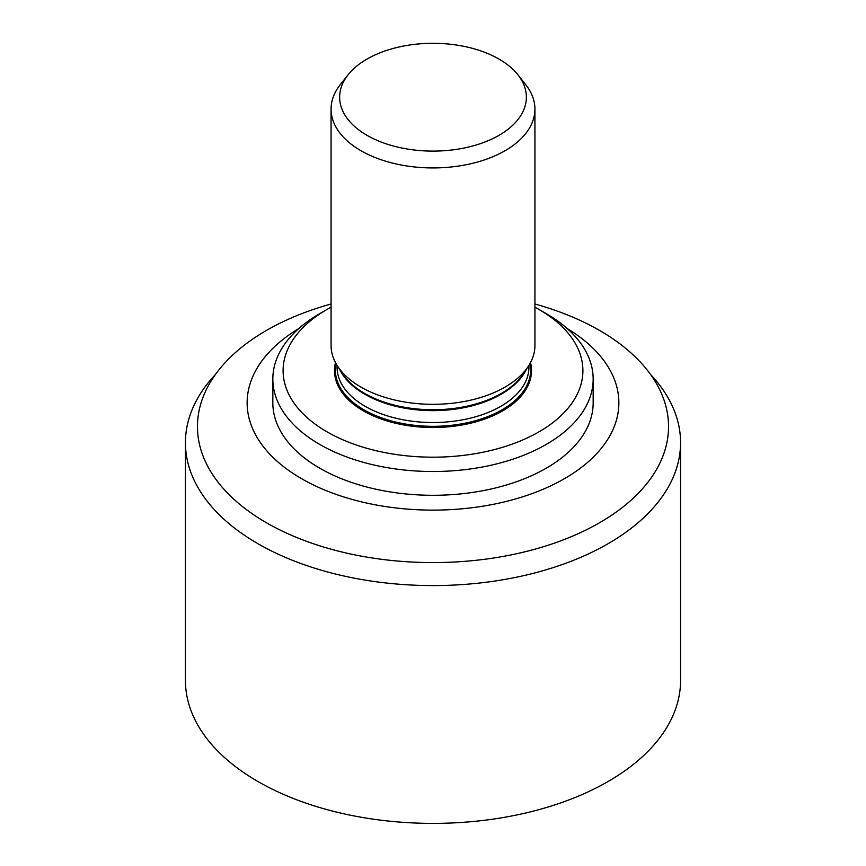 <?xml version="1.0" encoding="UTF-8"?>
<svg xmlns="http://www.w3.org/2000/svg" width="866" height="866" viewBox="0 0 866 866"><rect width="100%" height="100%" fill="white"/><g stroke="black" fill="none" stroke-linecap="round" stroke-linejoin="round"><path stroke-width="1.3" d="M366.989 135.312A93.366 53.898 0 0 0 486.27 141.472A93.366 53.898 0 0 0 517.9 74.779A93.366 53.898 0 0 0 433 43.3A93.366 53.898 0 0 0 348.1 74.779A93.366 53.898 0 0 0 366.989 135.312M348.1 74.779L340.306 84.619A101.928 58.845 0 0 0 331.072 109.094A101.928 58.845 0 0 0 360.927 150.706A101.928 58.845 0 0 0 472.002 163.458A101.928 58.845 0 0 0 534.928 109.094A101.928 58.845 0 0 0 525.694 84.619L517.9 74.779M331.072 109.094L331.072 345.469A101.928 58.845 0 0 0 337.653 366.275A101.928 58.845 0 0 0 360.927 387.08A101.928 58.845 0 0 0 528.347 366.275A101.928 58.845 0 0 0 534.928 345.469L534.928 109.094M337.653 366.275L342.46 373.614A96.786 55.879 0 0 0 364.564 393.38A96.786 55.879 0 0 0 523.54 373.614L528.347 366.275M339.645 369.317A96.786 55.879 0 0 0 364.564 394.073A96.786 55.879 0 0 0 501.436 394.073A96.786 55.879 0 0 0 526.355 369.317M364.867 394.246A95.931 55.381 0 0 0 365.171 394.42L364.564 394.073L365.171 394.42A95.931 55.381 0 0 0 500.829 394.42A95.931 55.381 0 0 0 501.133 394.246M337.069 365.355L337.069 367.152A95.931 55.381 0 0 0 365.171 406.316A95.931 55.381 0 0 0 469.708 418.321A95.931 55.381 0 0 0 528.931 367.152L528.931 365.355M335.986 363.525A97.642 56.377 0 0 0 363.958 409.813A97.642 56.377 0 0 0 475.445 420.714A97.642 56.377 0 0 0 530.014 363.525M335.488 362.605A98.497 56.864 0 0 0 363.352 410.863A98.497 56.864 0 0 0 477.047 421.515A98.497 56.864 0 0 0 530.512 362.605M215.537 374.35A247.568 142.933 0 0 0 185.432 442.656A247.568 142.933 0 0 0 257.949 543.718A247.568 142.933 0 0 0 527.74 574.699A247.568 142.933 0 0 0 680.568 442.656A247.568 142.933 0 0 0 650.463 374.35M185.432 442.656L185.432 680.46A247.568 142.933 0 0 0 257.949 781.522A247.568 142.933 0 0 0 527.74 812.514A247.568 142.933 0 0 0 680.568 680.46L680.568 442.656M331.072 307.192A149.894 86.535 0 0 0 327.012 309.454A149.894 86.535 0 0 0 327.012 431.842A149.894 86.535 0 0 0 538.988 431.842A149.894 86.535 0 0 0 538.988 309.454A149.894 86.535 0 0 0 534.928 307.192M331.072 303.998A235.541 135.994 0 0 0 197.459 426.592A235.541 135.994 0 0 0 266.447 522.75A235.541 135.994 0 0 0 523.14 552.237A235.541 135.994 0 0 0 668.541 426.592A235.541 135.994 0 0 0 534.928 303.998M298.748 328.604A185.865 107.308 0 0 0 301.574 478.692A185.865 107.308 0 0 0 562.987 479.515A185.865 107.308 0 0 0 567.252 328.604M327.012 309.454L319.738 313.654A160.167 92.478 0 0 0 272.833 379.037L272.833 402.82A160.167 92.478 0 0 0 319.738 468.203A160.167 92.478 0 0 0 494.291 488.251A160.167 92.478 0 0 0 593.167 402.82L593.167 379.037A160.167 92.478 0 0 0 546.262 313.654L538.988 309.454M272.833 379.037A160.167 92.478 0 0 0 319.738 444.431A160.167 92.478 0 0 0 494.291 464.468A160.167 92.478 0 0 0 593.167 379.037M500.829 394.42L501.436 394.073"/></g></svg>
